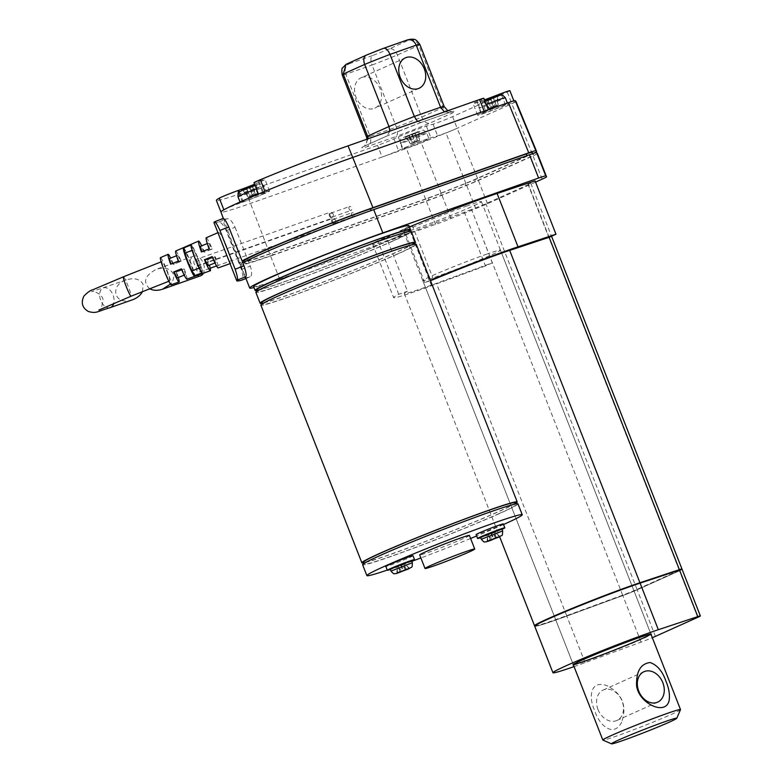 <?xml version="1.0" encoding="UTF-8"?>
<svg xmlns="http://www.w3.org/2000/svg" width="783" height="783" viewBox="0 0 783 783"><rect width="100%" height="100%" fill="white"/><g stroke="black" fill="none" stroke-linecap="round" stroke-linejoin="round"><path stroke-width="0.59" stroke-dasharray="3.92 2.94" d="M142.467 291.687L143.113 284.386C140.177 279.042 134.607 277.515 126.396 279.825C108.455 285.599 114.866 306.525 132.513 299.781M228.988 260.905L230.505 263.479C234.264 263.215 221.413 231.083 218.3 232.531L218.731 234.734M206.223 237.768A16.218 1.488 -111.6 0 1 206.281 237.758A16.218 1.488 -111.6 0 1 212.252 249.033L204.5 252.097A15.944 1.458 68.4 0 0 201.662 245.793M175.725 251.01A15.141 1.39 -111.6 0 1 175.784 251A15.141 1.39 -111.6 0 1 181.245 261.268L173.493 264.331A14.867 1.36 68.4 0 0 170.645 258.087M160.535 257.627A14.603 1.341 -111.6 0 1 167.327 271.27A14.603 1.341 -111.6 0 1 171.232 284.777M208.317 265.594A10.424 0.959 68.4 0 0 206.957 259.829L215.296 256.795A16.218 1.488 -111.6 0 1 218.163 267.913M215.296 256.795L207.544 259.858A15.944 1.458 68.4 0 1 209.345 265.183M186.883 279.159A15.141 1.39 68.4 0 0 184.289 269.029L176.537 272.093A14.867 1.36 -111.6 0 1 178.328 277.476M184.044 248.24A15.406 1.409 -111.6 0 1 190.572 262.099A15.406 1.409 -111.6 0 1 194.85 275.841L202.68 273.042A15.68 1.439 68.4 0 0 198.324 259.036A15.68 1.439 68.4 0 0 191.659 244.922L184.044 248.24L185.963 253.154A10.424 0.959 -111.6 0 1 190.073 262.07A10.424 0.959 -111.6 0 1 192.931 270.928L194.85 275.841M213.974 222.597A96.984 4.013 158.6 0 0 218.682 222.059C220.972 222.02 223.488 224.907 226.238 230.74L241.438 269.548C243.366 275.626 243.386 279.198 241.497 280.265M209.1 248.886L209.717 248.916A10.424 0.959 -111.6 0 1 208.356 243.141A10.424 0.959 -111.6 0 1 211.635 249.004L204.5 252.097M211.635 249.004L212.252 249.033M201.407 251.95L201.994 251.969A10.424 0.959 68.4 0 1 201.916 251.744M203.913 252.067A10.424 0.959 68.4 0 0 200.634 246.205M206.957 259.829L207.544 259.858M212.144 256.648L212.761 256.677L212.242 256.873M214.679 256.765A10.424 0.959 -111.6 0 1 216.039 262.53A10.424 0.959 -111.6 0 1 212.761 256.677M181.362 268.892L181.862 268.912A10.424 0.959 68.4 0 0 185.15 274.774A10.424 0.959 68.4 0 0 183.79 269.009L184.289 269.029M183.79 269.009L176.537 272.093M176.067 272.073A10.424 0.959 -111.6 0 1 177.428 277.838M178.318 261.131L178.827 261.16A10.424 0.959 -111.6 0 1 177.467 255.385A10.424 0.959 -111.6 0 1 180.746 261.248L181.245 261.268M180.746 261.248L173.493 264.331M173.023 264.311A10.424 0.959 68.4 0 0 169.735 258.449M191.659 244.922L193.685 250.09A10.424 0.959 68.4 0 1 197.796 259.007A10.424 0.959 68.4 0 1 200.654 267.874L202.68 273.042M200.654 267.874L192.931 270.928M190.827 244.883L192.843 250.051A10.424 0.959 68.4 0 0 195.701 258.909A10.424 0.959 68.4 0 0 199.812 267.835L201.838 272.993M192.843 250.051L192.119 250.335M166.906 271.251A10.424 0.959 -111.6 0 1 169.696 280.901A10.424 0.959 -111.6 0 1 164.968 271.554A10.424 0.959 -111.6 0 1 162.012 261.512A10.424 0.959 -111.6 0 1 166.906 271.251M226.238 230.74L235.057 227.246C232.277 221.432 229.654 218.574 227.207 218.682A88.019 3.641 -21.4 0 1 222.323 219.328A88.019 3.641 -21.4 0 1 223.018 218.477L214.493 221.853M235.057 227.246L250.266 266.044C252.155 272.171 252.067 275.782 250.022 276.888L245.96 278.503L250.022 276.888A88.019 3.641 -21.4 0 1 245.647 277.711M199.812 267.835L199.136 268.099M193.685 250.09L185.963 253.154M178.827 261.16L171.095 264.214M209.717 248.916L201.994 251.969M419.864 44.494A41.714 1.723 -21.4 0 1 418.817 45.365L397.402 54.986A41.714 1.723 -21.4 0 1 372.042 65.028L396.374 127.12C398.018 131.965 397.842 135.136 395.816 136.624L366.953 146.793A50.053 2.075 -21.4 0 1 363.518 146.519L387.066 135.929A50.053 2.075 -21.4 0 1 420.98 122.5L449.843 112.331A50.053 2.075 -21.4 0 1 453.279 112.605L429.73 123.195A50.053 2.075 -21.4 0 1 395.816 136.624M444.196 106.576A41.714 1.723 -21.4 0 1 443.149 107.447L418.817 45.365C416.497 40.765 413.072 39.062 408.56 40.256L389.543 48.81C392.586 48.282 395.209 50.337 397.402 54.986L421.734 117.078C423.897 121.727 426.559 123.763 429.73 123.195M389.543 48.81A33.366 1.38 -21.4 0 1 372.454 55.573C370.565 57.002 370.428 60.154 372.042 65.028L345.802 74.268L370.134 136.359L396.374 127.12A41.714 1.723 -21.4 0 0 421.734 117.078L443.149 107.447C445.468 112.028 448.845 113.741 453.279 112.605M444.46 111.891L449.843 112.331M417.456 121.404L420.98 122.5M256.599 185.111L257.235 193.724L254.778 194.83L254.142 186.217L256.599 185.111L252.39 186.599L255.826 185.052L252.811 186.109L253.888 194.752L256.902 193.695L255.826 185.052M246.488 189.241L251.5 196.122L248.485 197.179L243.484 190.308L249.934 187.705L252.968 195.466L251.5 196.122M242.71 190.24L248.152 197.159L250.609 196.053L245.167 189.143L242.71 190.24L246.919 188.762L249.963 196.523L248.152 197.159M415.166 132.758L416.243 141.4L419.248 140.343L418.171 131.701L411.721 134.304L414.765 142.066L416.243 141.4M405.056 136.888L410.507 143.808L412.964 142.702L407.512 135.792L405.056 136.888L409.264 135.41L412.308 143.172L410.507 143.808M408.843 135.89L413.845 142.77L410.84 143.827L405.829 136.956L412.279 134.353L415.323 142.114L413.845 142.77M418.944 131.759L419.58 140.372L417.124 141.478L416.487 132.865L418.944 131.759L414.736 133.247L418.171 131.701M497.528 96.436L498.164 105.039L495.708 106.145L495.071 97.532L497.528 96.436L493.31 97.914L496.755 96.368L493.74 97.435L494.817 106.077L497.831 105.01L496.755 96.368M483.63 101.565L489.081 108.475L491.538 107.369L486.086 100.459L483.63 101.565L487.848 100.077L490.892 107.839L489.081 108.475M487.418 100.567L492.429 107.447L489.414 108.504L484.413 101.624L490.853 99.02L493.897 106.782L492.429 107.447M413.532 243.092A81.344 3.367 -21.4 0 1 396.482 252.106A81.344 3.367 -21.4 0 1 312.965 285.903A81.344 3.367 -21.4 0 1 262.07 302.453M413.816 243.807A83.429 3.455 -21.4 0 1 397.989 251.578A83.429 3.455 -21.4 0 1 320.687 283.084A83.429 3.455 -21.4 0 1 262.344 303.168M392.224 241.242A81.344 3.367 -21.4 0 1 308.708 275.039A81.344 3.367 -21.4 0 1 257.813 291.589A81.344 3.367 -21.4 0 1 332.315 258.772A81.344 3.367 -21.4 0 1 409.274 232.228A81.344 3.367 -21.4 0 1 392.224 241.242M411.212 231.465A83.429 3.455 -21.4 0 1 393.732 240.714A83.429 3.455 -21.4 0 1 308.071 275.371A83.429 3.455 -21.4 0 1 255.865 292.353M515.263 502.696A81.344 3.367 -21.4 0 1 498.223 511.7A81.344 3.367 -21.4 0 1 414.696 545.497A81.344 3.367 -21.4 0 1 363.801 562.047M515.547 503.41A83.429 3.455 -21.4 0 1 499.73 511.172A83.429 3.455 -21.4 0 1 422.429 542.678A83.429 3.455 -21.4 0 1 364.085 562.762M397.245 254.044A81.344 3.367 -21.4 0 1 313.729 287.841A81.344 3.367 -21.4 0 1 262.824 304.391A81.344 3.367 -21.4 0 1 337.336 271.584A81.344 3.367 -21.4 0 1 414.295 245.03A81.344 3.367 -21.4 0 1 397.245 254.044M416.233 244.276A83.429 3.455 -21.4 0 1 398.753 253.516A83.429 3.455 -21.4 0 1 313.083 288.173A83.429 3.455 -21.4 0 1 260.886 305.155M503.293 523.954A14.603 0.607 -21.4 0 1 489.913 529.837A14.603 0.607 -21.4 0 1 476.103 534.603M413.003 555.744A14.603 0.607 -21.4 0 1 399.633 561.636A14.603 0.607 -21.4 0 1 385.813 566.403M469.409 535.435A26.7 1.106 -21.4 0 1 463.81 538.391A26.7 1.106 -21.4 0 1 436.405 549.48A26.7 1.106 -21.4 0 1 419.698 554.912M503.518 524.532A83.429 3.455 -21.4 0 1 476.651 535.993M470.603 538.479A83.429 3.455 -21.4 0 1 420.892 557.966M411.829 561.333A83.429 3.455 -21.4 0 1 387.262 570.083M498.977 513.638A81.344 3.367 -21.4 0 1 415.46 547.434A81.344 3.367 -21.4 0 1 364.565 563.995A81.344 3.367 -21.4 0 1 439.067 531.177A81.344 3.367 -21.4 0 1 516.026 504.634A81.344 3.367 -21.4 0 1 498.977 513.638M517.974 503.87A83.429 3.455 -21.4 0 1 500.484 513.11A83.429 3.455 -21.4 0 1 414.824 547.777A83.429 3.455 -21.4 0 1 362.617 564.749M397.51 573.185L397.187 566.481L400.505 565.306L400.788 571.502M406.641 569.437L402.139 564.66L404.84 563.447L409.529 568.419M408.922 568.37L404.674 563.437L401.366 564.602L405.614 569.535M399.594 571.913L399.721 565.248L397.02 566.461L396.893 573.136M496.931 537.637L492.429 532.861L495.13 531.647L499.818 536.619M487.789 541.386L487.476 534.681L490.784 533.517L491.078 539.702M489.884 540.123L490.011 533.448L487.31 534.662L487.183 541.337M499.202 536.57L494.964 531.637L491.646 532.802L495.893 537.735M573.42 664.982A42.125 1.742 158.6 0 0 612.805 651.153A42.125 1.742 158.6 0 0 651.094 634.543M650.781 634.103A41.714 1.723 158.6 0 0 650.859 633.927A41.714 1.723 158.6 0 0 650.8 633.868A41.714 1.723 158.6 0 0 636.579 638.106A41.714 1.723 158.6 0 0 581.926 659.746A41.714 1.723 158.6 0 0 573.185 664.287A41.714 1.723 158.6 0 0 573.185 664.366A41.714 1.723 158.6 0 0 573.352 664.444M263.685 193.773A14.182 0.587 -21.4 0 1 249.121 199.665A14.182 0.587 -21.4 0 1 240.254 202.552A14.182 0.587 -21.4 0 1 243.219 200.986A14.182 0.587 -21.4 0 1 257.783 195.094A14.182 0.587 -21.4 0 1 266.66 192.207A14.182 0.587 -21.4 0 1 263.685 193.773M223.86 209.805A12.518 0.519 -21.4 0 1 242.456 202.249L243.268 201.965A17.314 0.714 158.6 0 0 260.485 195.319A17.314 0.714 158.6 0 0 269.577 191.062A17.314 0.714 158.6 0 0 263.646 192.794L262.843 193.078A12.518 0.519 -21.4 0 1 258.556 194.341A12.518 0.519 -21.4 0 1 264.908 191.346M484.129 111.166A12.518 0.519 -21.4 0 1 488.406 109.914A12.518 0.519 -21.4 0 1 485.783 111.303L481.437 113.261A17.94 0.744 158.6 0 0 477.679 115.248A17.94 0.744 158.6 0 0 490.383 111.039L505.593 105.265A12.518 0.519 -21.4 0 1 514.451 102.338A12.518 0.519 -21.4 0 1 511.828 103.718L457.164 128.295A12.518 0.519 -21.4 0 1 437.609 135.831L430.885 137.788A17.94 0.744 158.6 0 0 402.863 148.584L398.518 150.542A12.518 0.519 -21.4 0 1 382.124 157.031L250.609 203.355A86.639 3.582 -21.4 0 1 220.943 212.036L220.943 212.027M509.89 90.691A12.518 0.519 -21.4 0 1 507.267 92.081L452.603 116.657A12.518 0.519 -21.4 0 1 433.048 124.194L426.324 126.141A17.94 0.744 158.6 0 0 398.302 136.947L393.957 138.894A12.518 0.519 -21.4 0 1 377.563 145.393L246.038 191.708A86.639 3.582 -21.4 0 1 216.382 200.389M433.508 279.531L412.592 226.179A63.609 2.633 158.6 0 0 386.567 237.875L407.473 291.237A63.609 2.633 158.6 0 0 404.292 293.439A63.609 2.633 158.6 0 0 436.425 283.338L492.331 262.843L471.503 209.453A12.518 0.519 158.6 0 0 485.861 203.697L528.173 184.68A12.518 0.519 158.6 0 0 530.796 183.291A12.518 0.519 158.6 0 0 528.222 183.956L535.073 180.873M534.809 625.911A63.609 2.633 158.6 0 0 566.677 615.692L622.661 595.168A12.518 0.519 158.6 0 0 637.019 589.403L679.331 570.386A12.518 0.519 158.6 0 0 681.611 569.28M534.701 626.175A63.609 2.633 158.6 0 0 566.823 616.074L622.818 595.56A12.518 0.519 158.6 0 0 637.176 589.795L679.478 570.778A12.518 0.519 158.6 0 0 682.101 569.388M574.056 666.597A63.609 2.633 158.6 0 0 585.077 662.643L641.062 642.119A12.518 0.519 158.6 0 0 652.337 637.695M467.167 205.831A41.714 1.723 158.6 0 0 425.668 221.824A41.714 1.723 158.6 0 0 403.774 232.091A41.714 1.723 158.6 0 0 443.247 218.477A41.714 1.723 158.6 0 0 481.447 201.652A41.714 1.723 158.6 0 0 467.167 205.831M430.474 280.598L424.768 282.604A75.08 3.103 -21.4 0 1 430.337 280.265M471.425 209.492L410.635 232.345A75.08 3.103 -21.4 0 1 372.708 244.267A75.08 3.103 -21.4 0 1 377.827 240.958L386.567 237.875M492.331 262.843L485.431 265.946L464.515 212.594M549.079 237.327L528.163 183.976M424.768 282.604L403.862 229.253A75.08 3.103 -21.4 0 1 409.431 226.913M412.592 226.179L403.862 229.253M534.936 625.637A63.198 2.613 158.6 0 0 566.853 615.604L622.837 595.08A12.097 0.499 158.6 0 0 636.716 589.511L679.027 570.494A12.097 0.499 158.6 0 0 681.562 569.153M679.233 570.181L639.789 583.266A63.198 2.613 158.6 0 0 573.929 608.146A63.198 2.613 158.6 0 0 535.083 626.028A63.198 2.613 158.6 0 0 567.009 615.996L622.994 595.471A12.097 0.499 158.6 0 0 636.873 589.902L679.184 570.876A12.097 0.499 158.6 0 0 681.719 569.544A12.097 0.499 158.6 0 0 679.233 570.181L679.223 570.161M490.784 533.517L492.429 532.861M491.646 532.802L490.011 533.448M491.518 533.184L493.691 538.724M488.21 534.349L490.403 539.937M490.912 533.135L493.192 538.958M494.22 531.97L496.412 537.559M400.505 565.306L402.139 564.66M401.366 564.602L399.721 565.248M401.239 564.983L403.411 570.523M397.93 566.148L400.113 571.737M400.632 564.935L402.912 570.748M403.94 563.77L406.132 569.358M501.893 528.975L480.537 537.344M411.613 560.775L390.247 569.143M502.03 529.318A14.603 0.607 -21.4 0 1 480.674 537.686M411.75 561.117A14.603 0.607 -21.4 0 1 390.384 569.486M257.049 289.651A81.344 3.367 158.6 0 0 307.944 273.101A81.344 3.367 158.6 0 0 391.471 239.295A81.344 3.367 158.6 0 0 408.511 230.29M408.795 231.005A83.429 3.455 -21.4 0 1 334.038 263.186A83.429 3.455 -21.4 0 1 257.333 290.366M408.932 225.651A83.429 3.455 -21.4 0 1 332.521 259.3A83.429 3.455 -21.4 0 1 253.584 286.529M273.022 254.886A83.429 3.455 -21.4 0 1 244.462 263.245A83.429 3.455 -21.4 0 1 288.252 242.72A83.429 3.455 -21.4 0 1 371.25 210.725L527.037 155.856A16.688 0.695 -21.4 0 1 532.743 154.173L533.526 155.063A16.688 0.695 -21.4 0 1 533.536 155.073A16.688 0.695 -21.4 0 1 530.042 156.923L475.379 181.499A16.688 0.695 -21.4 0 1 465.983 185.434L441.279 195.3A16.688 0.695 -21.4 0 1 428.82 200.017L273.022 254.886L272.269 252.948A83.429 3.455 -21.4 0 1 243.699 261.307M537.422 153.566A20.857 0.861 -21.4 0 1 533.047 155.866L478.384 180.433A20.857 0.861 -21.4 0 1 466.639 185.356L441.945 195.221A20.857 0.861 -21.4 0 1 426.363 201.123L270.566 255.992A87.598 3.621 -21.4 0 1 240.577 264.771A87.598 3.621 -21.4 0 1 242.857 262.892M535.562 182.116L487.506 203.717A20.857 0.861 -21.4 0 1 475.761 208.64L451.067 218.506A20.857 0.861 -21.4 0 1 435.485 224.398L279.697 279.277A87.598 3.621 -21.4 0 1 253.986 287.557M532.773 153.145A16.688 0.695 -21.4 0 1 529.279 154.985L474.615 179.561A16.688 0.695 -21.4 0 1 465.219 183.496L440.516 193.362A16.688 0.695 -21.4 0 1 428.056 198.079L272.269 252.948M497.831 105.01L496.353 105.676L498.164 105.039M495.708 106.145L493.897 106.782M489.414 108.504L490.892 107.839M491.538 107.369L494.817 106.077M496.353 105.676L493.31 97.914M493.349 106.733L490.305 98.981L493.74 97.435M486.086 100.459L490.305 98.981M484.413 101.624L487.848 100.077M495.071 97.532L490.853 99.02M419.248 140.343L417.779 141.009L419.58 140.372M417.124 141.478L415.323 142.114M410.84 143.827L412.308 143.172M412.964 142.702L414.765 142.066M417.779 141.009L414.736 133.247M407.512 135.792L411.721 134.304M405.829 136.956L409.264 135.41M416.487 132.865L412.279 134.353M256.902 193.695L255.424 194.36L257.235 193.724M254.778 194.83L252.968 195.466M248.485 197.179L249.963 196.523M250.609 196.053L253.888 194.752M255.424 194.36L252.39 186.599M252.42 195.417L249.376 187.656L252.811 186.109M245.167 189.143L249.376 187.656M243.484 190.308L246.919 188.762M254.142 186.217L249.934 187.705M484.148 112.302A14.182 0.587 -21.4 0 1 498.712 106.41A14.182 0.587 -21.4 0 1 507.59 103.522A14.182 0.587 -21.4 0 1 504.614 105.098A14.182 0.587 -21.4 0 1 490.05 110.99A14.182 0.587 -21.4 0 1 481.173 113.878A14.182 0.587 -21.4 0 1 484.148 112.302M405.574 147.635A14.182 0.587 -21.4 0 1 420.138 141.743A14.182 0.587 -21.4 0 1 429.006 138.855A14.182 0.587 -21.4 0 1 426.04 140.421A14.182 0.587 -21.4 0 1 411.476 146.313A14.182 0.587 -21.4 0 1 402.599 149.201A14.182 0.587 -21.4 0 1 405.574 147.635M361.961 77.409A16.688 12.743 -114.2 0 1 379.882 88.195A16.688 12.743 -114.2 0 1 374.891 108.152A16.688 12.743 -114.2 0 1 356.422 98.159A16.688 12.743 -114.2 0 1 361.208 77.713A16.688 12.743 -114.2 0 1 361.961 77.409M346.947 63.834L366.424 55.094M342.191 74.933A41.714 1.723 -21.4 0 0 345.802 74.268C344.334 69.335 345.45 65.841 349.14 63.785A33.366 1.38 -21.4 0 1 347.407 63.648M366.522 137.025A41.714 1.723 -21.4 0 0 370.134 136.359C371.582 141.283 370.525 144.757 366.953 146.793M368.167 138.767L364.516 146.049L363.518 146.519M389.836 131.133L387.066 135.929M254.592 184.23A17.314 0.714 158.6 0 0 265.006 179.424A17.314 0.714 158.6 0 0 259.085 181.157L258.273 181.441A12.518 0.519 -21.4 0 1 253.995 182.693M483.845 98.276A12.518 0.519 -21.4 0 1 481.222 99.666L476.876 101.614A17.94 0.744 158.6 0 0 473.118 103.601A17.94 0.744 158.6 0 0 484.481 99.901M533.282 153.468A20.857 0.861 -21.4 0 1 532.283 153.918L477.63 178.495A20.857 0.861 -21.4 0 1 465.875 183.418L441.181 193.284A20.857 0.861 -21.4 0 1 425.6 199.176L269.812 254.054A87.598 3.621 -21.4 0 1 243.64 262.452M452.603 116.657L457.164 128.295A19.898 0.822 -21.4 0 1 445.958 132.993L421.264 142.858A19.898 0.822 -21.4 0 1 406.397 148.486L382.124 157.031L377.563 145.393M515.997 101.526A19.898 0.822 -21.4 0 1 511.828 103.718L532.283 153.918M242.759 262.648A87.598 3.621 -21.4 0 1 239.813 262.824A87.598 3.621 -21.4 0 1 242.104 260.954M485.431 265.946L431.541 285.697A75.08 3.103 -21.4 0 1 393.614 297.618A75.08 3.103 -21.4 0 1 398.743 294.31L407.473 291.237M398.743 294.31L377.827 240.958M200.223 268.226A3.132 2.016 70.6 0 1 199.42 272.004A3.132 2.016 70.6 0 1 196.543 269.881A3.132 2.016 70.6 0 1 197.345 266.103A3.132 2.016 70.6 0 1 200.223 268.226M197.796 262.021A3.132 2.016 70.6 0 1 196.993 265.799A3.132 2.016 70.6 0 1 194.106 263.675A3.132 2.016 70.6 0 1 194.908 259.897A3.132 2.016 70.6 0 1 197.796 262.021M200.634 275.782A10.424 6.714 70.6 0 1 190.827 268.178A10.424 6.714 70.6 0 1 193.704 256.119A10.424 6.714 70.6 0 1 203.306 263.186A10.424 6.714 70.6 0 1 203.404 273.218M329.535 215.981A3.132 2.016 -109.4 0 0 332.413 218.105A3.132 2.016 -109.4 0 0 333.274 214.483A3.132 2.016 -109.4 0 0 330.338 212.203A3.132 2.016 -109.4 0 0 329.535 215.981M331.972 222.186A3.132 2.016 -109.4 0 0 334.85 224.31A3.132 2.016 -109.4 0 0 335.711 220.689A3.132 2.016 -109.4 0 0 332.775 218.408A3.132 2.016 -109.4 0 0 331.972 222.186M330.152 215.697A2.085 1.341 -109.4 0 0 332.07 217.116A2.085 1.341 -109.4 0 0 332.648 214.699A2.085 1.341 -109.4 0 0 330.68 213.182A2.085 1.341 -109.4 0 0 330.152 215.697M332.579 221.912A2.085 1.341 -109.4 0 0 334.507 223.321A2.085 1.341 -109.4 0 0 335.075 220.914A2.085 1.341 -109.4 0 0 333.118 219.387A2.085 1.341 -109.4 0 0 332.579 221.912M349.11 209.022A2.085 1.341 -109.4 0 0 351.029 210.441A2.085 1.341 -109.4 0 0 351.606 208.024A2.085 1.341 -109.4 0 0 349.649 206.506A2.085 1.341 -109.4 0 0 349.11 209.022M351.538 215.237A2.085 1.341 -109.4 0 0 353.466 216.646A2.085 1.341 -109.4 0 0 354.033 214.239A2.085 1.341 -109.4 0 0 352.076 212.712A2.085 1.341 -109.4 0 0 351.538 215.237M149.749 288.81C142.535 282.007 144.786 275.479 156.492 269.225C164.704 266.915 170.273 268.442 173.209 273.786C174.384 277.182 173.464 280.608 170.459 284.082M597.997 709.496A16.688 12.743 -114.2 0 1 603.194 690.038A16.688 12.743 -114.2 0 1 621.663 700.031A16.688 12.743 -114.2 0 1 616.877 720.477A16.688 12.743 -114.2 0 1 597.997 709.496M486.174 254.338A41.714 1.723 -21.4 0 1 500.454 250.159A41.714 1.723 -21.4 0 1 462.254 266.983A41.714 1.723 -21.4 0 1 422.781 280.598A41.714 1.723 -21.4 0 1 431.531 275.978A41.714 1.723 -21.4 0 1 486.174 254.338M680.505 709.672A41.714 1.723 -21.4 0 1 642.305 726.418A41.714 1.723 -21.4 0 1 602.9 740.082M621.663 722.141C613.745 738.046 599.112 725.489 594.796 710.768C588.18 697.213 590.313 679.556 606.923 685.644C622.358 693.709 627.271 705.875 621.663 722.141M110.344 307.582A10.424 6.714 70.6 0 1 100.547 299.977A10.424 6.714 70.6 0 1 103.415 287.909A10.424 6.714 70.6 0 1 113.016 294.985A10.424 6.714 70.6 0 1 113.77 303.275M123.401 276.81A10.424 0.959 -111.6 0 1 128.295 286.558A10.424 0.959 -111.6 0 1 131.084 296.199M218.682 222.059L227.207 218.682M241.438 269.548L250.266 266.044M383.513 48.331L406.827 40.119A33.366 1.38 -21.4 0 1 408.56 40.256M242.427 190.22L243.758 190.328L256.873 185.131L255.552 185.033L242.427 190.22M237.973 196.739A14.182 0.587 158.6 0 0 251.392 192.109A14.182 0.587 158.6 0 0 264.38 186.383A14.182 0.587 158.6 0 0 256.433 188.928M483.356 101.545L484.687 101.643L497.802 96.456L496.471 96.348L483.356 101.545M486.321 104.579A14.182 0.587 158.6 0 0 481.868 106.478A14.182 0.587 158.6 0 0 478.893 108.054A14.182 0.587 158.6 0 0 492.311 103.425A14.182 0.587 158.6 0 0 505.309 97.709M404.782 136.868L406.103 136.976L419.228 131.779L417.897 131.681L404.782 136.868M403.294 141.811A14.182 0.587 158.6 0 0 400.319 143.387A14.182 0.587 158.6 0 0 413.737 138.757A14.182 0.587 158.6 0 0 426.725 133.032A14.182 0.587 158.6 0 0 417.848 135.919A14.182 0.587 158.6 0 0 403.294 141.811M412.377 562.713L391.011 571.081M502.657 530.913L481.3 539.281M238.649 192.52L242.456 202.249M239.314 191.874L243.268 201.965M246.038 191.708L269.812 254.054M566.677 615.692L436.425 283.338M622.661 595.168L471.503 209.453M585.077 662.643L566.823 616.074M641.062 642.119L622.818 595.56M697.731 617.337L679.478 570.778M655.42 636.364L637.176 589.795M637.019 589.403L485.861 203.697M679.331 570.386L528.173 184.68M451.067 218.506L441.945 195.221M435.485 224.398L426.363 201.123M475.761 208.64L466.639 185.356M487.506 203.717L478.384 180.433M542.169 179.141L533.047 155.866M279.697 279.277L270.566 255.992M441.279 195.3L440.516 193.362M428.82 200.017L428.056 198.079M465.983 185.434L465.219 183.496M475.379 181.499L474.615 179.561M530.042 156.923L529.279 154.985M533.526 155.063L532.949 153.576L533.536 155.073M372.454 55.573L349.14 63.785M258.273 181.441L262.843 193.078M259.085 181.157L263.646 192.794M393.957 138.894L398.518 150.542M398.302 136.947L402.863 148.584M426.324 126.141L430.885 137.788M433.048 124.194L437.609 135.831M507.267 92.081L511.828 103.718M501.58 95.037L505.593 105.265M486.184 100.322L490.383 111.039M476.876 101.614L481.437 113.261M481.222 99.666L485.783 111.303M477.63 178.495L457.164 128.295M465.875 183.418L445.958 132.993M441.181 193.284L421.264 142.858M425.6 199.176L406.397 148.486M549.128 237.308L528.222 183.956M431.541 285.697L410.635 232.345M126.396 279.825L91.699 291.677C92.208 290.258 104.041 294.242 102.984 301.034C101.937 306.858 100.576 309.862 98.903 310.068M245.138 277.534L222.323 219.328M168.825 281.244L169.696 280.901M161.141 261.855L162.012 261.512M176.527 255.757L177.467 255.385M184.211 275.146L185.15 274.774M214.982 262.951L216.039 262.53M207.299 243.562L208.356 243.141M447.768 110.726L452.32 111.734L449.246 112.546M449.501 112.468L420.774 122.588M254.984 185.219L259.604 183.79L261.874 183.956L264.38 186.383L266.66 192.207M481.173 113.878L478.893 108.054C479.157 102.064 478.491 104.756 483.17 101.614L484.863 100.88M402.599 149.201L400.319 143.387C400.573 137.387 399.917 140.079 404.586 136.947L422.82 130.36C422.967 129.557 424.269 130.438 426.725 133.032L429.006 138.855M573.185 664.287L572.95 664.826M650.8 633.868L651.339 634.103M404.292 293.439L499.642 536.727M403.774 232.091L573.185 664.366M481.447 201.652L650.859 633.927M240.577 264.771L245.392 277.045M244.061 262.217L244.462 263.245M507.59 103.522L507.374 102.984M240.254 202.552L240.038 202.014M405.408 57.844L361.208 77.713M419.091 88.283L374.891 108.152M367.041 139.159L366.718 142.477L364.516 146.059M387.379 135.802L363.958 146.333M420.814 122.569L387.291 135.841M269.577 191.062L265.006 179.424M514.451 102.338L513.863 100.841M477.679 115.248L473.118 103.601M223.331 218.457L239.813 262.824M516.026 504.634L515.752 503.919M364.565 563.995L364.281 563.28M414.295 245.03L414.011 244.325M262.824 304.391L262.55 303.677M409.274 232.228L408.99 231.514M257.813 291.589L257.529 290.875M530.796 183.291L551.535 236.221M372.708 244.267L393.614 297.618M196.993 265.799L332.413 218.105M194.908 259.897L330.338 212.203M199.42 272.004L210.187 268.217M216.558 265.966L334.85 224.31M197.345 266.103L332.775 218.408M332.07 217.116L351.029 210.441M330.68 213.182L349.649 206.506M334.507 223.321L353.466 216.646M333.118 219.387L352.076 212.712M193.704 256.119L156.492 269.225M616.877 720.477L657.642 702.155M603.194 690.038L643.959 671.716M422.781 280.598L573.244 664.522M500.454 250.159L650.918 634.083"/><path stroke-width="1.17" d="M113.77 303.275A10.424 6.714 70.6 0 1 110.687 307.445A10.424 6.714 70.6 0 1 110.344 307.582L132.513 299.781C137.142 298.049 140.46 295.357 142.467 291.687M214.493 221.853L223.018 218.477C224.192 218.3 226.111 221.119 228.773 226.943L219.945 230.437C217.341 224.623 215.531 221.765 214.493 221.853A96.984 4.013 158.6 0 0 213.974 222.597L236.779 280.803A96.984 4.013 158.6 0 0 241.497 280.265L245.96 278.494L241.497 280.265M201.662 245.793A15.944 1.458 68.4 0 0 198.657 241.066A15.944 1.458 68.4 0 0 198.598 241.076A15.944 1.458 68.4 0 0 201.407 251.95L209.1 248.886A16.218 1.488 -111.6 0 1 206.223 237.768L217.928 232.688M170.645 258.087A14.867 1.36 68.4 0 0 168.159 254.309A14.867 1.36 68.4 0 0 168.1 254.318A14.867 1.36 68.4 0 0 170.625 264.194L178.318 261.131A15.141 1.39 -111.6 0 1 175.725 251.01L198.598 241.076M178.328 277.476A14.867 1.36 -111.6 0 1 179.053 281.968L171.232 284.777A14.603 1.341 -111.6 0 1 164.616 271.701A14.603 1.341 -111.6 0 1 160.476 257.636A14.603 1.341 -111.6 0 1 160.535 257.627M230.055 263.646L218.163 267.913A16.218 1.488 -111.6 0 1 212.144 256.648L204.451 259.702A15.944 1.458 68.4 0 0 210.343 270.722A15.944 1.458 68.4 0 0 209.345 265.183M179.053 281.968A14.867 1.36 -111.6 0 1 173.669 271.955L174.139 271.975A10.424 0.959 -111.6 0 0 177.428 277.838L184.211 275.146M210.343 270.722L186.883 279.159A15.141 1.39 68.4 0 1 181.362 268.892L173.669 271.955M201.838 272.993L194.018 275.802A15.406 1.409 -111.6 0 1 187.48 261.943A15.406 1.409 -111.6 0 1 183.202 248.201L190.827 244.883A15.68 1.439 68.4 0 0 195.173 258.889A15.68 1.439 68.4 0 0 201.838 272.993M228.773 226.943L243.973 265.75C245.999 271.867 246.616 275.508 245.823 276.683L237.308 280.06A96.984 4.013 158.6 0 0 236.779 280.803M237.308 280.06C237.934 278.944 237.22 275.342 235.154 269.244L219.945 230.437M207.299 243.562L200.634 246.205A10.424 0.959 68.4 0 0 201.916 251.744M204.451 259.702L205.029 259.731A10.424 0.959 68.4 0 0 208.317 265.594L214.982 262.951M176.527 255.757L169.735 258.449A10.424 0.959 68.4 0 0 171.037 264.028M183.202 248.201L185.121 253.115L192.119 250.335M199.136 268.099L192.089 270.889L194.018 275.802M192.089 270.889A10.424 0.959 -111.6 0 1 187.979 261.972A10.424 0.959 -111.6 0 1 185.121 253.115M245.647 277.711A88.019 3.641 -21.4 0 1 245.138 277.534A88.019 3.641 -21.4 0 1 245.823 276.683M181.441 269.088L174.139 271.975M212.242 256.873L205.029 259.731M342.191 74.933C341.623 70.372 341.76 68.013 342.611 67.876L346.037 64.333L343.238 74.062L367.57 136.154A41.714 1.723 -21.4 0 0 366.522 137.025L342.191 74.933A41.714 1.723 -21.4 0 1 343.238 74.062L364.643 64.441A41.714 1.723 -21.4 0 1 390.003 54.399L416.243 45.16L440.575 107.242L444.46 111.891M407.581 39.864L383.513 48.331C385.725 47.734 387.888 49.76 390.003 54.399L414.334 116.481L417.456 121.404M407.581 39.855L411.222 39.15C413.992 39.796 414.931 37.496 419.864 44.494A41.714 1.723 -21.4 0 0 416.243 45.16C413.982 40.569 410.84 38.886 406.827 40.119L407.18 39.982M262.55 303.677L262.07 302.453A81.344 3.367 -21.4 0 1 336.573 269.636A81.344 3.367 -21.4 0 1 413.532 243.092L414.011 244.325M262.344 303.168A83.429 3.455 -21.4 0 1 260.122 303.217A83.429 3.455 -21.4 0 1 336.543 269.558A83.429 3.455 -21.4 0 1 415.47 242.329A83.429 3.455 -21.4 0 1 413.816 243.807M260.122 303.217L255.865 292.353A83.429 3.455 -21.4 0 1 332.286 258.693A83.429 3.455 -21.4 0 1 411.212 231.465L415.47 242.329M364.281 563.28L363.801 562.047A81.344 3.367 -21.4 0 1 438.304 529.239A81.344 3.367 -21.4 0 1 515.263 502.696L515.752 503.919M364.085 562.762A83.429 3.455 -21.4 0 1 361.863 562.811A83.429 3.455 -21.4 0 1 438.274 529.161A83.429 3.455 -21.4 0 1 517.211 501.932A83.429 3.455 -21.4 0 1 515.547 503.41M361.863 562.811L260.886 305.155A83.429 3.455 -21.4 0 1 337.297 271.505A83.429 3.455 -21.4 0 1 416.233 244.276L517.211 501.932M480.674 537.686A14.603 0.607 -21.4 0 1 477.62 538.489L476.103 534.603A14.603 0.607 -21.4 0 1 483.767 531.011A14.603 0.607 -21.4 0 1 498.291 525.413A14.603 0.607 -21.4 0 1 503.293 523.954L504.81 527.83A14.603 0.607 -21.4 0 1 502.03 529.318M390.384 569.486A14.603 0.607 -21.4 0 1 387.34 570.278L385.813 566.403A14.603 0.607 -21.4 0 1 393.477 562.811A14.603 0.607 -21.4 0 1 408.002 557.212A14.603 0.607 -21.4 0 1 413.003 555.744L414.52 559.63A14.603 0.607 -21.4 0 1 411.75 561.117M425.022 568.497L419.698 554.912A26.7 1.106 -21.4 0 1 444.147 544.146A26.7 1.106 -21.4 0 1 469.409 535.435L474.733 549.02A26.7 1.106 -21.4 0 1 469.134 551.976A26.7 1.106 -21.4 0 1 441.729 563.065A26.7 1.106 -21.4 0 1 425.022 568.497A26.7 1.106 -21.4 0 1 449.471 557.731A26.7 1.106 -21.4 0 1 474.733 549.02M387.262 570.083A83.429 3.455 -21.4 0 1 366.884 575.613A83.429 3.455 -21.4 0 1 443.295 541.963A83.429 3.455 -21.4 0 1 522.232 514.734A83.429 3.455 -21.4 0 1 504.741 523.974A83.429 3.455 -21.4 0 1 503.518 524.532M476.651 535.993A83.429 3.455 -21.4 0 1 470.603 538.479M420.892 557.966A83.429 3.455 -21.4 0 1 411.829 561.333M366.884 575.613L362.617 564.749A83.429 3.455 -21.4 0 1 439.038 531.099A83.429 3.455 -21.4 0 1 517.974 503.87L522.232 514.734M400.113 571.737L397.51 573.185L406.641 569.437M400.788 571.502L400.818 572.011M406.827 569.633L409.529 568.419L405.614 569.535L400.211 571.962M490.403 539.937L487.789 541.386L491.098 540.221L496.931 537.637M497.117 537.833L499.818 536.619L495.893 537.735L490.491 540.172M491.078 539.702L491.098 540.221M651.094 634.543A42.125 1.742 158.6 0 0 651.339 634.103A42.125 1.742 158.6 0 0 624.266 643.019A42.125 1.742 158.6 0 0 581.779 660.235A42.125 1.742 158.6 0 0 572.95 664.826A42.125 1.742 158.6 0 0 573.42 664.982M573.352 664.444A41.714 1.723 158.6 0 0 612.649 650.751A41.714 1.723 158.6 0 0 650.781 634.103M254.592 184.23A17.314 0.714 158.6 0 1 238.707 190.318L237.895 190.602A12.518 0.519 -21.4 0 0 219.299 198.158A86.639 3.582 -21.4 0 0 216.382 200.389L220.943 212.027A86.639 3.582 -21.4 0 1 220.943 212.027A86.639 3.582 -21.4 0 1 223.86 209.805A86.639 3.582 -21.4 0 1 264.908 191.346A86.639 3.582 -21.4 0 1 352.614 157.491L508.402 102.622A19.898 0.822 -21.4 0 1 515.204 100.615L515.987 101.506A19.898 0.822 -21.4 0 1 515.997 101.516A19.898 0.822 -21.4 0 1 515.997 101.526M681.611 569.28A12.518 0.519 158.6 0 0 681.954 568.996A12.518 0.519 158.6 0 0 679.38 569.662L639.936 582.748A63.609 2.633 158.6 0 0 573.645 607.794A63.609 2.633 158.6 0 0 534.544 625.793A63.609 2.633 158.6 0 0 534.809 625.911M430.337 280.265A75.08 3.103 -21.4 0 1 518.013 246.821L555.979 234.225L549.079 237.327L509.694 250.394A63.609 2.633 158.6 0 0 433.508 279.531L430.474 280.598M652.337 637.695A12.518 0.519 158.6 0 0 655.42 636.364L697.731 617.337A12.518 0.519 158.6 0 0 700.354 615.957L682.101 569.388A12.518 0.519 158.6 0 0 679.536 570.053L640.093 583.139A63.609 2.633 158.6 0 0 573.802 608.185A63.609 2.633 158.6 0 0 534.701 626.175L552.945 672.744A63.609 2.633 158.6 0 0 574.056 666.597M700.354 615.957A12.518 0.519 158.6 0 0 697.78 616.622L658.337 629.708A63.609 2.633 158.6 0 0 592.046 654.745A63.609 2.633 158.6 0 0 552.945 672.744M555.979 234.225L535.073 180.873L497.107 193.47A75.08 3.103 -21.4 0 0 409.431 226.913M681.67 569.417L681.562 569.153A12.097 0.499 158.6 0 0 679.076 569.799L639.633 582.885A63.198 2.613 158.6 0 0 573.782 607.755A63.198 2.613 158.6 0 0 534.936 625.637L534.975 625.744M481.3 539.281L480.537 537.344L501.893 528.975L502.657 530.913L481.3 539.281C485.254 543.754 484.217 541.317 486.243 541.836L498.957 537.05C502.353 534.427 502.402 537.363 502.657 530.913M391.011 571.081L390.247 569.143L411.613 560.775L412.377 562.713L391.011 571.081C394.975 575.554 393.937 573.117 395.953 573.636L408.667 568.85C412.064 566.226 412.112 569.163 412.377 562.713M477.62 538.489A14.603 0.607 -21.4 0 1 485.284 534.897A14.603 0.607 -21.4 0 1 499.808 529.288A14.603 0.607 -21.4 0 1 504.81 527.83M387.34 570.278A14.603 0.607 -21.4 0 1 395.004 566.686A14.603 0.607 -21.4 0 1 409.529 561.088A14.603 0.607 -21.4 0 1 414.52 559.63M408.99 231.514L408.511 230.29A81.344 3.367 158.6 0 0 331.552 256.834A81.344 3.367 158.6 0 0 257.049 289.651L257.529 290.875M257.333 290.366A83.429 3.455 -21.4 0 1 255.111 290.405A83.429 3.455 -21.4 0 1 298.9 269.881A83.429 3.455 -21.4 0 1 381.898 237.885A83.429 3.455 -21.4 0 1 410.458 229.527A83.429 3.455 -21.4 0 1 408.795 231.005M255.111 290.405L253.584 286.529A83.429 3.455 -21.4 0 1 297.383 266.005A83.429 3.455 -21.4 0 1 380.372 234.009A83.429 3.455 -21.4 0 1 408.932 225.651L410.458 229.527M242.857 262.892A87.598 3.621 -21.4 0 1 373.706 209.619L529.494 154.75A20.857 0.861 -21.4 0 1 536.629 152.656L537.412 153.537A20.857 0.861 -21.4 0 1 537.422 153.556A20.857 0.861 -21.4 0 1 537.422 153.566L546.544 176.831A20.857 0.861 -21.4 0 1 546.544 176.831A20.857 0.861 -21.4 0 1 542.169 179.141L535.562 182.116M253.986 287.557A87.598 3.621 -21.4 0 1 249.699 288.046A87.598 3.621 -21.4 0 1 295.69 266.504A87.598 3.621 -21.4 0 1 382.828 232.903L538.616 178.035A20.857 0.861 -21.4 0 1 545.751 175.93L537.412 153.537M532.773 153.125A16.688 0.695 -21.4 0 1 532.773 153.135A16.688 0.695 -21.4 0 1 532.773 153.145L531.99 152.235A16.688 0.695 -21.4 0 0 526.284 153.918L370.486 208.787A83.429 3.455 -21.4 0 0 287.498 240.782A83.429 3.455 -21.4 0 0 243.699 261.307L244.061 262.217M406.162 57.541A16.688 12.743 -114.2 0 1 424.083 68.327A16.688 12.743 -114.2 0 1 419.091 88.283A16.688 12.743 -114.2 0 1 400.622 78.29A16.688 12.743 -114.2 0 1 405.408 57.844A16.688 12.743 -114.2 0 1 406.162 57.541M368.167 138.767L367.57 136.154L388.975 126.533L364.643 64.441C363.116 59.567 363.704 56.454 366.424 55.094A33.366 1.38 -21.4 0 1 383.513 48.331M346.037 64.333L366.424 55.094M447.768 110.726L444.196 106.576A41.714 1.723 -21.4 0 0 440.575 107.242L414.334 116.481A41.714 1.723 -21.4 0 0 388.975 126.533L389.836 131.133M258.439 194.047L253.995 182.693A12.518 0.519 -21.4 0 1 260.348 179.708A86.639 3.582 -21.4 0 1 348.044 145.853L479.568 99.529A12.518 0.519 -21.4 0 1 483.845 98.276L488.318 109.689M484.481 99.901A17.94 0.744 158.6 0 0 485.822 99.392L501.022 93.627A12.518 0.519 -21.4 0 1 509.89 90.691L513.863 100.841M242.104 260.954A87.598 3.621 -21.4 0 1 372.943 207.681L528.74 152.812A20.857 0.861 -21.4 0 1 535.866 150.708L536.649 151.599A20.857 0.861 -21.4 0 1 536.658 151.608A20.857 0.861 -21.4 0 1 533.282 153.468M243.64 262.452A87.598 3.621 -21.4 0 1 242.759 262.648M203.404 273.218A10.424 6.714 70.6 0 1 200.967 275.655A10.424 6.714 70.6 0 1 200.634 275.782L162.6 289.181C157.726 290.787 153.439 290.659 149.749 288.81M170.459 284.082L162.6 289.181M666.039 681.425C662.526 671.246 657.191 664.943 650.047 662.526C641.414 663.681 636.931 670.189 636.618 682.071C634.582 700.863 664.875 717.355 669.083 700.824C670.042 695.059 669.025 688.6 666.039 681.425M662.839 682.698A16.688 12.743 65.8 0 0 643.959 671.716A16.688 12.743 65.8 0 0 638.762 691.174A16.688 12.743 65.8 0 0 657.642 702.155A16.688 12.743 65.8 0 0 662.839 682.698M618.824 739.925A35.039 1.449 -21.4 0 1 655.44 725.127A35.039 1.449 -21.4 0 1 676.727 718.305A35.039 1.449 -21.4 0 1 644.634 732.369A35.039 1.449 -21.4 0 1 611.533 743.85A35.039 1.449 -21.4 0 1 618.824 739.925M611.533 743.85L602.9 740.082A41.714 1.723 -21.4 0 1 602.832 740.033A41.714 1.723 -21.4 0 1 611.582 735.413A41.714 1.723 -21.4 0 1 654.412 718.08A41.714 1.723 -21.4 0 1 680.505 709.594A41.714 1.723 -21.4 0 1 680.505 709.672L676.727 718.305M98.903 310.068L131.084 296.199A10.424 0.959 -111.6 0 1 131.045 296.209A10.424 0.959 -111.6 0 1 126.278 286.656A10.424 0.959 -111.6 0 1 123.401 276.81L161.141 261.855M243.973 265.75L235.154 269.244M256.433 188.928A14.182 0.587 158.6 0 0 240.939 195.163A14.182 0.587 158.6 0 0 237.973 196.739C238.228 190.739 237.562 193.43 242.241 190.298L254.984 185.219M484.863 100.88L500.533 95.105L502.803 95.281L505.309 97.709A14.182 0.587 158.6 0 0 486.321 104.579M408.481 568.918L397.95 572.627L408.481 568.918M498.761 537.118L488.23 540.828L498.761 537.118M237.895 190.602L238.649 192.52M219.299 198.158L223.86 209.805M238.707 190.318L239.314 191.874M639.936 582.748L509.694 250.394M658.337 629.708L640.093 583.139M697.78 616.622L679.536 570.053M518.013 246.821L497.107 193.47M545.751 175.93L536.629 152.656M538.616 178.035L529.494 154.75M382.828 232.903L373.706 209.619M532.567 153.703L531.99 152.235M526.959 155.651L526.284 153.918M371.171 210.519L370.486 208.787M260.348 179.708L264.908 191.346M501.022 93.627L501.58 95.037M485.822 99.392L486.184 100.322M479.568 99.529L484.129 111.166M348.044 145.853L372.943 207.681M515.987 101.506L536.649 151.599L515.997 101.516M515.204 100.615L535.866 150.708M508.402 102.622L528.74 152.812M679.38 569.662L549.128 237.308M110.344 307.582C96.299 311.693 96.818 313.729 88.43 311.517C82.274 307.925 80.757 302.796 83.889 296.121C87.549 292.333 90.505 290.229 92.746 289.798L123.401 276.81M160.476 257.636L168.1 254.318M131.084 296.199L168.825 281.244M499.642 536.727L534.544 625.793M245.392 277.045L249.699 288.046M507.374 102.984L505.309 97.709M240.038 202.014L237.973 196.739M366.219 55.172L383.66 48.272M366.522 137.025L367.041 139.159M444.196 106.576L419.864 44.494M220.943 212.027L223.331 218.457M551.535 236.221L681.954 568.996M210.187 268.217L216.558 265.966M573.244 664.522L602.832 740.033M650.918 634.083L680.505 709.594"/></g></svg>
